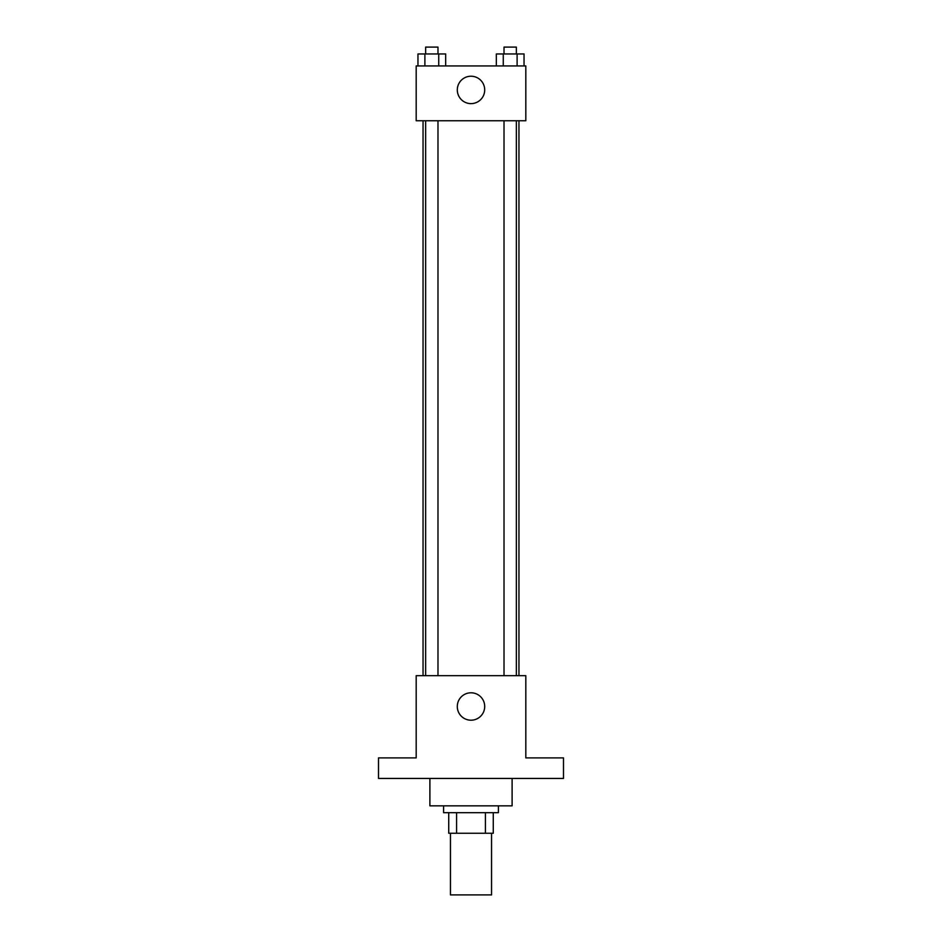 <?xml version="1.0" encoding="UTF-8"?>
<svg xmlns="http://www.w3.org/2000/svg" width="942" height="942" viewBox="0 0 942 942"><rect width="100%" height="100%" fill="white"/><g stroke="black" fill="none" stroke-linecap="round" stroke-linejoin="round"><path stroke-width="1.41" d="M450.453 833.246L450.453 894.9L491.547 894.9L491.547 833.246M485.424 812.687L485.424 833.246L448.733 833.246L448.733 812.687M485.424 833.246L493.267 833.246L493.267 812.687L493.267 833.246M498.4 805.834L498.4 812.687L443.6 812.687L443.6 805.834M456.576 812.687L456.576 833.246M429.893 778.433L429.893 805.834L512.107 805.834L512.107 778.433M563.493 778.433L378.507 778.433L378.507 757.886L416.187 757.886L416.187 675.673L525.813 675.673L525.813 757.886L563.493 757.886L563.493 778.433M484.706 706.5A13.706 13.706 0 0 1 464.147 718.369A13.706 13.706 0 0 1 464.147 694.631A13.706 13.706 0 0 1 484.706 706.5M518.96 120.753L518.96 675.673M504.017 675.673L504.017 120.753M437.983 120.753L437.983 675.673M525.813 120.753L416.187 120.753L416.187 65.94L525.813 65.94L525.813 120.753M484.706 89.914A13.706 13.706 0 0 1 464.147 101.783A13.706 13.706 0 0 1 464.147 78.056A13.706 13.706 0 0 1 484.706 89.914M524.035 65.94L524.035 53.953L496.34 53.953L496.34 65.94M517.111 53.953L517.111 65.94M503.263 53.953L503.263 65.94M504.017 53.953L504.017 47.1L516.357 47.1L516.357 53.953M445.66 65.94L445.66 53.953L417.965 53.953L417.965 65.94M438.737 53.953L438.737 65.94M424.889 53.953L424.889 65.94M425.643 53.953L425.643 47.1L437.983 47.1L437.983 53.953M423.04 120.753L423.04 675.673M516.357 675.673L516.357 120.753M425.643 120.753L425.643 675.673"/></g></svg>
